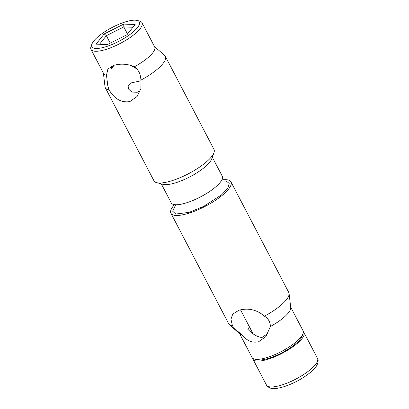 <?xml version="1.0" encoding="UTF-8"?>
<svg xmlns="http://www.w3.org/2000/svg" width="409" height="409" viewBox="0 0 409 409"><rect width="100%" height="100%" fill="white"/><g stroke="black" fill="none" stroke-linecap="round" stroke-linejoin="round"><path stroke-width="0.61" d="M141.008 80.052L140.895 88.758L137.133 96.442L129.868 101.585C121.432 102.925 114.489 98.998 109.034 89.796L107.797 85.737L106.498 75.241L107.899 69.014L114.029 65.297C120.706 63.446 127.542 63.911 134.535 66.693C137.511 69.065 139.454 72.102 140.364 75.808L141.008 80.052A33.865 9.75 152.4 0 0 165.328 56.345L213.979 149.403A33.865 9.75 -27.6 0 1 213.948 152.726A33.865 9.75 -27.6 0 1 171.335 180.906A33.865 9.75 -27.6 0 1 156.703 182.654A33.865 9.75 -27.6 0 1 153.953 180.783L105.307 87.725A33.865 9.75 152.4 0 1 104.99 86.682L103.405 73.124M154.423 46.452L164.653 55.496A33.865 9.75 152.4 0 1 165.328 56.345M141.161 80.752L130.629 83.027L128.073 85.624L128.538 89.034L131.928 92.107L137.317 92.255L140.236 90.89M131.023 65.409L136.913 68.957M156.703 182.654L163.043 184.331A28.783 8.287 -27.6 0 0 175.487 182.849A28.783 8.287 -27.6 0 0 211.704 158.891L213.948 152.726M137.143 20.45L139.679 21.12A28.783 8.287 152.4 0 1 142.015 22.71A28.783 8.287 152.4 0 1 132.02 36.161A28.783 8.287 152.4 0 1 105.767 49.489A28.783 8.287 152.4 0 1 90.992 49.382A28.783 8.287 152.4 0 1 91.018 46.56L91.918 44.09A26.754 7.705 152.4 0 1 125.578 21.83A26.754 7.705 152.4 0 1 137.143 20.45A26.754 7.705 152.4 0 1 132.772 32.275A26.754 7.705 152.4 0 1 105.624 46.815A26.754 7.705 152.4 0 1 91.918 44.09M142.015 22.71L154.633 46.856A28.783 8.287 152.4 0 1 134.535 66.693M161.299 183.871L171.228 202.859A28.783 8.287 -27.6 0 0 186.003 202.966A28.783 8.287 -27.6 0 0 212.256 189.633A28.783 8.287 -27.6 0 0 222.245 176.187L212.322 157.199M109.034 89.796A33.865 9.75 152.4 0 1 105.307 87.725M111.504 66.273L111.483 68.579L114.126 65.266M106.498 75.241A28.783 8.287 152.4 0 1 103.615 73.528L90.992 49.382M127.521 34.039L123.794 26.917L132.951 27.245M110.246 43.134L106.35 35.69L123.794 26.917L123.769 24.095L104.229 33.921L96.064 44.146L107.434 44.55L126.974 34.724L135.139 24.499L123.769 24.095M99.499 44.269L106.35 35.69L104.229 33.921M221.842 179.883A33.865 9.75 152.4 0 1 230.957 181.882A33.865 9.75 152.4 0 1 219.204 197.7A33.865 9.75 152.4 0 1 188.314 213.386A33.865 9.75 152.4 0 1 170.931 213.258A33.865 9.75 152.4 0 1 174.495 204.633M264.449 316.177C268.314 318.519 270.283 321.96 270.364 326.51L265.942 336.52L258.575 341.781C252.312 343.12 246.898 340.876 242.327 335.053C238.069 331.781 234.786 328.739 232.481 325.922L230.962 319.26L232.721 314.076L238.948 310.242C248.345 307.691 256.847 309.674 264.449 316.177A33.865 9.75 -27.6 0 0 289.086 293.509A33.865 9.75 -27.6 0 0 288.769 292.471L230.957 181.882M249.475 326.944L247.706 329.158C252.798 334.347 257.568 337.118 262.016 337.471L267.997 333.396M239.654 333.744L252.062 357.481A28.783 8.287 -27.6 0 0 254.398 359.076A28.783 8.287 -27.6 0 0 266.837 357.589A28.783 8.287 -27.6 0 0 303.059 333.637A28.783 8.287 -27.6 0 0 303.084 330.809L290.671 307.072M270.364 326.51A28.783 8.287 -27.6 0 0 290.727 307.553L289.086 293.509M254.398 359.076L256.934 359.746A26.754 7.705 -27.6 0 0 268.498 358.366A26.754 7.705 -27.6 0 0 302.159 336.101L303.059 333.637M170.931 213.258L228.749 323.851A33.865 9.75 -27.6 0 0 229.423 324.7A33.865 9.75 -27.6 0 0 232.481 325.922M229.423 324.7L240.017 334.066A28.783 8.287 -27.6 0 0 242.327 335.053M252.69 358.253A28.783 8.287 -27.6 0 0 252.966 359.209A28.783 8.287 -27.6 0 0 267.742 359.312A28.783 8.287 -27.6 0 0 293.994 345.983A28.783 8.287 -27.6 0 0 303.984 332.537A28.783 8.287 -27.6 0 0 303.355 331.765M175.737 204.74L172.613 211.141L175.798 214.05L189.147 212.337L203.57 206.458L221.872 194.612L227.839 188.171L229.178 183.436L226.361 181.156L221.218 180.967M311.638 368.524A28.783 8.287 -27.6 0 0 317.507 358.402C318.626 359.271 319.046 365.472 311.576 371.433C303.815 378.013 294.659 383.085 284.102 386.658C276.09 389.071 272.149 388.821 269.986 387.967C267.777 386.837 266.612 385.876 266.489 385.074A28.783 8.287 -27.6 0 0 281.264 385.181A28.783 8.287 -27.6 0 0 311.638 368.524M303.984 332.537L317.507 358.402M240.523 309.828L253.079 333.841M252.966 359.209L266.489 385.074"/></g></svg>
